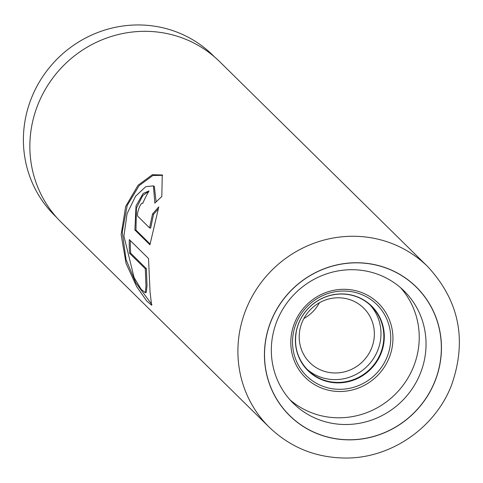 <?xml version="1.0" encoding="UTF-8"?>
<svg xmlns="http://www.w3.org/2000/svg" width="483" height="483" viewBox="0 0 483 483"><rect width="100%" height="100%" fill="white"/><g stroke="black" fill="none" stroke-linecap="round" stroke-linejoin="round"><path stroke-width="0.72" d="M56.583 217.398L54.778 215.617A112.587 108.222 -45.4 0 1 32.705 95.042A112.587 108.222 -45.4 0 1 137.069 24.959A112.587 108.222 -45.4 0 1 212.798 55.207L214.603 56.988M306.608 368.873A45.082 43.337 134.6 0 0 335.468 379.614A45.082 43.337 134.6 0 0 376.837 352.499A45.082 43.337 134.6 0 0 369.815 304.707M337.901 297.788A38.32 36.835 -45.4 0 1 363.675 308.082A38.32 36.835 -45.4 0 1 371.185 349.124A38.32 36.835 -45.4 0 1 335.667 372.979A38.32 36.835 -45.4 0 1 309.887 362.685A38.32 36.835 -45.4 0 1 302.376 321.642A38.32 36.835 -45.4 0 1 337.901 297.788M303.879 318.538A38.32 36.835 134.6 0 0 319.444 302.738M355.566 262.837A90.17 86.674 -45.4 0 1 441.311 350.435A90.17 86.674 -45.4 0 1 350.314 439.759A90.17 86.674 -45.4 0 1 264.563 352.167A90.17 86.674 -45.4 0 1 355.566 262.837M346.389 424.515A78.898 75.843 134.6 0 0 419.522 375.406A78.898 75.843 134.6 0 0 404.054 290.905A78.898 75.843 134.6 0 0 350.984 269.707A78.898 75.843 134.6 0 0 277.852 318.816A78.898 75.843 134.6 0 0 293.32 403.317A78.898 75.843 134.6 0 0 346.389 424.515M290.023 399.846A78.898 75.843 134.6 0 0 339.573 417.801A78.898 75.843 134.6 0 0 411.691 370.95A78.898 75.843 134.6 0 0 400.54 287.663M148.516 258.508L129.329 239.604A112.811 108.44 134.6 0 0 129.607 253.315L145.305 268.783L145.969 286.021L145.274 292.758L141.133 289.293L134.069 277.502L123.908 236.054L127.071 213.655L135.602 196.183L145.8 186.661L153.443 185.858L154.838 203.12L161.823 196.472L162.252 174.973L152.368 174.713L138.06 185.261L125.671 206.458L121.136 234.678L126.063 263.386L136.635 286.564L146.651 300.957L151.632 305.232L150.062 292.137L148.516 258.508M149.567 227.879L137.993 216.475C135.85 215.068 140.885 201.182 142.727 203.409A112.811 108.44 134.6 0 1 149.024 190.966L143.191 193.405L136.025 205.843L134.884 229.968L149.941 244.803L158.768 206.905L152.537 213.933L149.567 227.879L150.624 228.151L153.552 214.331L152.537 213.933M269.345 427.304L61.305 222.367A112.811 108.44 -45.4 0 1 39.189 101.545A112.811 108.44 -45.4 0 1 143.759 31.323A112.811 108.44 -45.4 0 1 219.638 61.631L427.678 266.574A112.811 108.44 -45.4 0 0 351.799 236.265A112.811 108.44 -45.4 0 0 247.23 306.482A112.811 108.44 -45.4 0 0 269.345 427.304C290.669 447.687 316.256 457.932 346.106 458.041C391.29 458.174 435.207 427.751 451.52 385.192C467.254 340.31 459.309 300.77 427.678 266.574M148.824 191.316L142.733 195.567L136.417 208.082L135.971 230.107L134.884 229.968M135.971 230.107L150.062 243.981M158.122 209.091L153.552 214.331M162.65 175.341L152.876 175.498L139.195 185.575L127.204 205.45L122.241 232.039L126.081 259.655L135.765 282.79L151.94 304.598M130.398 240.655A111.682 107.359 134.6 0 0 130.706 253.183L129.607 253.315M130.706 253.183L146.409 268.651L145.305 268.783M146.409 268.651L147.031 285.652L146.313 292.306L145.274 292.758M153.443 185.858L154.343 186.444L156.1 201.834M340.358 391.496A52.086 50.069 -45.4 0 1 290.82 340.895A52.086 50.069 -45.4 0 1 343.389 289.299A52.086 50.069 -45.4 0 1 392.921 339.899A52.086 50.069 -45.4 0 1 340.358 391.496M343.093 291.026A50.087 48.149 134.6 0 0 292.541 340.642A50.087 48.149 134.6 0 0 340.177 389.304A50.087 48.149 134.6 0 0 390.723 339.682A50.087 48.149 134.6 0 0 343.093 291.026M340.95 293.966A45.082 43.337 134.6 0 0 329.859 295.481M296.779 329.062A45.082 43.337 134.6 0 0 308.003 370.316A45.082 43.337 134.6 0 0 338.323 382.427A45.082 43.337 134.6 0 0 380.115 354.365A45.082 43.337 134.6 0 0 371.276 306.077A45.082 43.337 134.6 0 0 341.125 293.966M338.523 382.88A45.336 43.585 -45.4 0 1 295.409 338.837A45.336 43.585 -45.4 0 1 341.161 293.918A45.336 43.585 -45.4 0 1 384.281 337.961A45.336 43.585 -45.4 0 1 338.523 382.88M355.566 262.74A90.267 86.771 134.6 0 0 264.467 352.167A90.267 86.771 134.6 0 0 350.308 439.856A90.267 86.771 134.6 0 0 441.414 350.429A90.267 86.771 134.6 0 0 355.566 262.74M308.003 370.316C297.474 359.346 293.628 346.154 296.459 330.728C298.355 322.058 302.424 314.487 308.667 308.009C317.742 298.995 328.531 294.328 341.04 294.008C352.856 294.062 362.932 298.083 371.276 306.077"/></g></svg>
